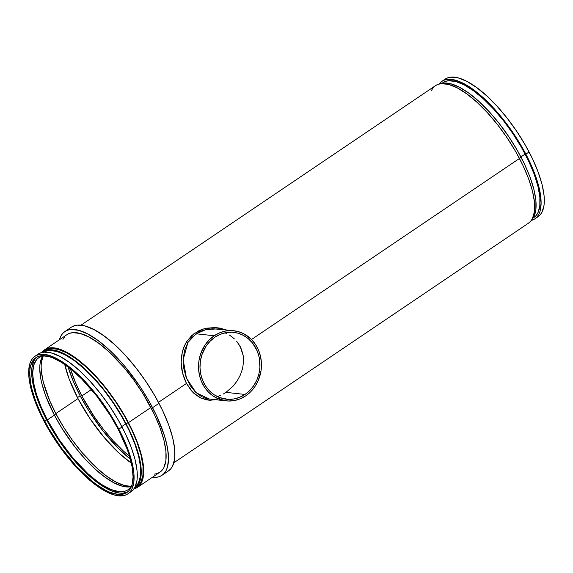 <?xml version="1.0" encoding="UTF-8"?>
<svg xmlns="http://www.w3.org/2000/svg" width="573" height="573" viewBox="0 0 573 573"><rect width="100%" height="100%" fill="white"/><g stroke="black" fill="none" stroke-linecap="round" stroke-linejoin="round"><path stroke-width="0.86" d="M217.181 328.931L206.094 329.532L196.145 333.801L187.951 342.432A1.662 0.63 31.4 0 1 186.418 341.923L193.817 333.808L203.766 328.866L215.061 327.563L226.299 329.919L219.545 328.057L215.247 327.57L206.645 328.164L202.534 329.253L198.602 330.865L191.719 335.542L186.418 341.923A1.662 0.63 -148.6 0 0 187.951 342.432L184.549 350.375L183.195 359.185L183.768 368.375L186.146 377.356L190.107 385.45L195.321 391.989L201.424 396.523L205.872 398.342L209.582 399.073M245.015 394.432A33.614 29.954 -83.8 0 1 226.364 399.223A33.614 29.954 -83.8 0 1 200.593 373.345A33.614 29.954 -83.8 0 1 214.954 337.168L220.304 334.295L226.027 332.634L231.907 332.247L237.709 333.149L243.217 335.305L248.216 338.636L252.514 343.012L257.291 351.149L259.189 357.323L259.92 367.121L258.967 373.639L256.905 379.863L253.803 385.536L249.792 390.457L245.015 394.432L239.664 397.304L233.934 398.966L228.061 399.352L219.452 397.519L214.173 394.761L209.503 390.893L205.621 386.059L202.677 380.451L200.779 374.269L200.006 367.773L200.378 361.191L201.897 354.794L206.158 346.056L210.176 341.136L214.954 337.168A33.614 29.954 -83.8 0 1 233.598 332.376A33.614 29.954 -83.8 0 1 259.368 358.254A33.614 29.954 -83.8 0 1 245.015 394.432L225.998 392.369L245.015 394.432M223.363 393.988L225.998 392.369L223.363 393.988M218.041 396.28L220.712 395.284L218.041 396.28M214.209 335.757A35.275 31.429 -83.8 0 1 233.777 330.728A35.275 31.429 -83.8 0 1 260.822 357.881A35.275 31.429 -83.8 0 1 245.76 395.843A35.275 31.429 -83.8 0 1 226.185 400.871A35.275 31.429 -83.8 0 1 199.146 373.718A35.275 31.429 -83.8 0 1 214.209 335.757L196.145 333.801L214.209 335.757L209.195 339.918L204.984 345.082L200.507 354.25L198.917 360.969L198.523 367.866L199.332 374.692L201.324 381.174L204.418 387.062L208.493 392.133L213.392 396.194L218.929 399.087L227.968 401.007L234.135 400.599L240.137 398.858L245.76 395.843L250.766 391.674L254.985 386.517L258.237 380.558L261.052 370.631L261.446 363.733L260.629 356.907L258.638 350.425L255.551 344.538L251.475 339.467L243.869 333.801L238.089 331.538L232.001 330.592L225.834 330.993L219.824 332.741L214.209 335.757M233.777 330.728L212.905 328.73L204.067 330.069L198.623 332.304L191.568 337.676L187.951 342.432L183.174 359.629L186.461 378.194L196.167 392.784L209.539 399.066L226.185 400.871M525.871 154.137A83.006 30.097 56 0 1 534.874 218.865A83.006 30.097 56 0 1 531.286 220.455L534.802 218.915L537.037 216.952L538.806 214.345L540.081 211.122L541.148 202.942L540.181 192.736L537.223 180.889L532.396 167.853L522.053 147.189L513.487 133.445L503.954 120.337L493.826 108.369L478.362 93.557L468.456 86.322L459.317 81.538L451.295 79.389L444.698 79.955L442.019 81.259L439.119 84.045A83.006 30.097 56 0 1 441.941 81.309A83.006 30.097 56 0 1 525.871 154.137L529.08 151.974L525.871 154.137M534.874 218.865L538.083 216.694A83.006 30.097 -124 0 0 529.08 151.974A83.006 30.097 -124 0 0 445.142 79.138L441.941 81.309M532.962 218.155L533.95 217.489A81.345 29.495 -124 0 0 525.126 154.058L520.9 156.916L525.126 154.058A81.345 29.495 -124 0 0 442.872 82.684L441.883 83.35M521.015 157.131L519.353 158.255L521.015 157.131A82.175 29.796 -124 0 0 440.365 83.787L443.717 83.071L450.987 83.859L459.525 87.304L469 93.284L479.049 101.564L489.285 111.821L499.312 123.668L508.745 136.639L517.233 150.255L524.438 163.971L530.082 177.272L533.95 189.649L535.905 200.622L535.855 209.768L533.814 216.73L531.988 219.395A82.175 29.796 -124 0 0 521.015 157.131M161.994 475.304L168.405 470.97A86.738 31.451 -124 0 0 158.993 403.335L152.583 407.668A86.738 31.451 56 0 1 161.994 475.304A86.738 31.451 56 0 1 152.339 477.316M128.467 422.638A83.006 30.097 56 0 1 137.47 487.365A83.006 30.097 56 0 1 133.881 488.955L137.391 487.415L139.626 485.453L141.395 482.846L142.677 479.615L143.737 471.443L142.77 461.236L139.819 449.382L131.926 429.549L124.649 415.69L116.075 401.945L101.528 382.678L91.25 371.462L80.958 362.057L71.045 354.823L61.905 350.039L53.883 347.89L47.287 348.456L44.608 349.759L41.714 352.545A83.006 30.097 56 0 1 44.529 349.809A83.006 30.097 56 0 1 128.467 422.638L150.9 407.482L128.467 422.638M137.47 487.365L159.903 472.202A83.006 30.097 -124 0 0 150.9 407.482A83.006 30.097 -124 0 0 66.969 334.646L44.529 349.809M126.167 423.898A82.175 29.796 56 0 1 135.085 487.974A82.175 29.796 56 0 1 134.189 488.518L137.219 486.083L138.967 483.497L141.008 476.535L141.058 467.389L139.11 456.416L135.235 444.039L129.591 430.738L122.386 417.022L113.905 403.406L104.465 390.435L94.438 378.588L84.202 368.332L74.153 360.052L64.685 354.078L56.147 350.626L48.877 349.838L45.804 350.454L42.237 352.416A82.175 29.796 56 0 1 43.075 351.793A82.175 29.796 56 0 1 126.167 423.898L128.094 422.602L126.167 423.898M135.085 487.974L137.004 486.678A82.175 29.796 -124 0 0 128.094 422.602A82.175 29.796 -124 0 0 44.995 350.497L43.075 351.793M135.106 486.935A81.345 29.495 -124 0 0 125.795 423.855L121.827 426.534L125.795 423.855A81.345 29.495 -124 0 0 44.049 352.159M118.847 429.134A83.006 30.097 56 0 1 127.858 493.862A83.006 30.097 56 0 1 43.92 421.026L56.312 441.719L65.845 454.826L81.137 472.202L91.429 481.607L96.457 485.517L106.026 491.555L114.65 495.036L118.504 495.774L125.1 495.208L127.779 493.912L130.014 491.949L131.783 489.342L133.846 482.301L133.896 473.062L131.926 461.981L130.2 455.879L122.307 436.046L110.89 415.267L101.793 401.773L86.802 383.366L71.338 368.554L66.31 364.643L56.741 358.605L52.293 356.535L44.271 354.386L37.675 354.952L34.996 356.256L32.761 358.218L30.992 360.818L29.71 364.048L28.65 372.221L28.879 377.098L30.849 388.179L34.76 400.677L43.92 421.026A83.006 30.097 56 0 1 34.917 356.306A83.006 30.097 56 0 1 118.847 429.134L122.056 426.971L118.847 429.134M127.858 493.862L131.059 491.691A83.006 30.097 -124 0 0 122.056 426.971A83.006 30.097 -124 0 0 38.126 354.135L34.917 356.306M36.844 357.079A81.345 29.495 -124 0 0 46.592 419.808L44.673 421.105A81.345 29.495 56 0 1 35.848 357.681A81.345 29.495 56 0 1 118.102 429.055A81.345 29.495 56 0 1 126.927 492.486A81.345 29.495 56 0 1 44.673 421.105L46.592 419.808L37.617 399.868L35.469 393.594L32.575 381.983L31.852 376.755L31.902 367.701L33.922 360.804L35.655 358.254M42.71 356.091A79.683 28.894 -124 0 0 54.392 415.124L47.344 419.887A79.683 28.894 56 0 1 38.699 357.753A79.683 28.894 56 0 1 45.124 355.812L41.349 356.456L38.771 357.71L36.629 359.593L33.7 365.187L32.682 373.037L33.606 382.836L36.443 394.21L41.084 406.723L47.344 419.887L54.392 415.124L45.596 395.592L41.843 383.595L40.662 378.073L39.73 368.274L40.003 364.084L40.755 360.424L42.71 356.091M43.09 356.019A80.514 29.194 -124 0 0 55.939 413.785L54.277 414.909L55.939 413.785L49.615 400.484L43.262 381.926L41.349 371.175L41.127 366.448L41.399 362.215L43.398 355.389M64.742 364.521A81.345 29.495 -124 0 0 78 398.586L55.832 413.57L78 398.586L69.025 378.646L64.742 364.521M68.087 366.949A85.076 30.849 -124 0 0 80.163 395.807L77.491 397.612L80.163 395.807L73.48 381.747L68.087 366.949M215.706 399.739L209.718 400.24L206.28 399.847L199.726 397.526L193.774 393.228L191.067 390.356L186.476 383.444L158.477 402.361L186.476 383.444L182.586 373.188L181.154 362.193L182.393 351.5L184.062 346.5L186.418 341.923C179.392 355.124 179.413 368.962 186.476 383.444L192.986 392.462L201.102 398.199L210.234 400.255L219.917 398.522M173.877 462.762L528.471 223.191A83.006 30.097 -124 0 0 519.46 158.47L251.511 339.502L519.46 158.47A83.006 30.097 -124 0 0 435.53 85.635L80.943 325.206M81.846 395.986A81.345 29.495 56 0 1 70.415 368.761L75.457 382.549L81.846 395.986L91.401 389.533L81.846 395.986L93.986 416.27L103.326 429.12L113.261 440.845L123.388 450.994L129.541 456.28A81.345 29.495 56 0 1 81.846 395.986M238.554 343.786L241.534 349.466L243.203 355.675L243.525 362.115L242.558 368.597L240.431 374.842L237.265 380.73L233.232 386.016L225.998 392.369L233.232 386.016L237.265 380.73L240.431 374.842L242.558 368.597L243.525 362.115L243.203 355.675L240.209 346.558L236.606 341.229L238.554 343.786M234.393 338.908L231.929 336.817L234.393 338.908M229.25 334.99L231.929 336.817L229.25 334.99M225.024 332.834L226.421 333.457L225.024 332.834M130.358 459.116L118.31 448.265L102.631 430.452L88.321 410.024L80.163 395.807A85.076 30.849 -124 0 0 130.358 459.116M131.36 463.12L119.542 453.594L104.401 437.751L90.14 418.87L78 398.586A81.345 29.495 -124 0 0 131.36 463.12M131.675 486.348L124.549 485.575L116.183 482.201L106.9 476.342L97.059 468.234L82.068 452.548L72.485 440.329L63.667 427.236L55.939 413.785A80.514 29.194 -124 0 0 131.167 486.384M130.959 486.706L125.988 486.885L122.293 486.176L114.02 482.831L104.83 477.037L95.089 469.008L85.162 459.066L75.435 447.577L62.034 428.439L54.392 415.124A79.683 28.894 -124 0 0 130.959 486.706M132.119 484.572A79.683 28.894 56 0 1 127.922 489.808A79.683 28.894 56 0 1 47.344 419.887L59.234 439.756L73.201 458.25L88.034 473.771L97.782 481.8L102.467 484.994L111.241 489.586L118.94 491.648L122.293 491.706L125.272 491.104L127.843 489.858L129.992 487.974L132.119 484.572M127.851 491.784L123.109 493.117L119.685 493.059L111.821 490.954L102.861 486.269L93.155 479.178L88.135 474.816L78 464.66L68.072 452.935L58.733 440.093L46.592 419.808A81.345 29.495 -124 0 0 127.851 491.784M118.102 429.055L127.077 448.996L129.226 455.263L132.119 466.873L133.065 476.879L132.026 484.894L130.773 488.053L129.04 490.61L126.848 492.529L124.226 493.804L117.759 494.363L109.901 492.257L105.532 490.223L96.157 484.307L91.229 480.475L76.08 465.956L61.383 447.921L48.411 427.916L41.285 414.336L35.691 401.164L31.859 388.917L30.648 383.287L29.703 373.281L29.975 369.005L30.741 365.266L33.728 359.55L35.92 357.631L38.549 356.356L41.585 355.74L48.784 356.521L52.874 357.903L61.834 362.594L71.539 369.685L81.631 378.903L96.622 395.929L110.303 415.461L118.102 429.055M38.198 354.085L40.876 352.789L43.985 352.166L51.326 352.961L59.95 356.442L69.519 362.48L79.668 370.838L90.004 381.203L100.139 393.164L109.665 406.271L118.239 420.023L125.516 433.883L131.217 447.32L135.128 459.818L137.097 470.899L137.047 480.138L134.984 487.172L133.215 489.779L130.981 491.741M43.612 352.431L46.241 351.156L49.278 350.547L56.476 351.328L64.928 354.737L74.304 360.653L84.252 368.847L94.387 379.004L104.315 390.729L113.655 403.578L122.049 417.051L129.183 430.631L134.77 443.796L138.602 456.051L140.535 466.909L140.485 475.962L138.465 482.86L136.732 485.41L134.54 487.337M45.074 350.447L47.724 349.158L50.796 348.542L58.066 349.329L66.604 352.775L76.08 358.755L86.129 367.028L96.364 377.285L106.392 389.131L115.825 402.11L124.312 415.719L131.511 429.442L137.162 442.743L141.03 455.12L142.985 466.085L142.935 475.232L140.894 482.201L139.139 484.779L136.933 486.728M152.225 477.302L155.87 477.366L159.115 476.715L161.915 475.354L164.25 473.305L166.098 470.576L167.438 467.21L168.548 458.665L167.538 447.993L164.451 435.616L156.2 414.888L148.593 400.405L139.64 386.037L124.441 365.911L113.69 354.186L108.29 349.007L97.682 340.269L87.683 333.959L78.673 330.32L71.002 329.489L67.757 330.141L64.957 331.502L62.622 333.55L60.774 336.279L59.399 339.76A86.738 31.451 56 0 1 64.878 331.552A86.738 31.451 56 0 1 152.583 407.668L158.993 403.335A86.738 31.451 -124 0 0 71.288 327.226L64.878 331.552M67.041 334.596L69.727 333.3L72.828 332.677L80.17 333.472L88.794 336.953L98.363 342.991L108.512 351.349L123.969 367.522L133.846 380.121L142.942 393.615L154.359 414.394L160.06 427.83L163.971 440.329L165.941 451.409L165.891 460.649L163.828 467.69L162.066 470.297L159.831 472.259L157.145 473.556L154.015 474.186M62.937 339.381L64.806 336.559M71.367 327.169L74.168 325.815L77.405 325.163L85.083 325.994L94.094 329.633L104.093 335.943L114.7 344.681L125.501 355.504L136.088 368.009L146.051 381.704L155.004 396.072L162.61 410.555L168.569 424.6L172.659 437.657L174.715 449.239L174.665 458.894L172.509 466.25L170.661 468.972L168.326 471.02M435.609 85.585L438.288 84.288L441.389 83.665L448.731 84.46L457.354 87.941L466.923 93.979L477.073 102.338L487.415 112.702L497.543 124.663L507.076 137.778L515.643 151.523L522.92 165.382L528.621 178.819L532.539 191.318L534.509 202.398L534.459 211.638L532.396 218.678L530.627 221.278L528.392 223.241M431.498 90.362L433.374 87.547M442.943 82.634L445.572 81.359L448.609 80.75L455.807 81.524L464.259 84.94L473.635 90.856L483.583 99.05L493.718 109.207L503.646 120.932L512.985 133.774L521.38 147.247L528.514 160.834L534.1 173.999L537.932 186.246L539.866 197.112L539.816 206.158L537.796 213.056L536.063 215.613L533.871 217.539M445.221 79.088L447.9 77.792L451.001 77.169L458.35 77.964L466.974 81.445L476.543 87.483L486.692 95.841L497.027 106.206L507.155 118.174L516.688 131.281L525.262 145.026L532.539 158.886L538.24 172.323L542.151 184.821L544.121 195.902L544.071 205.141L542.008 212.182L540.239 214.782L538.004 216.744"/></g></svg>
